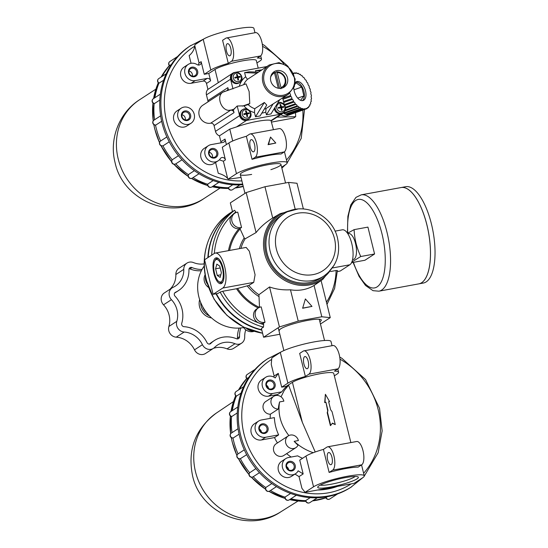 <?xml version="1.0" encoding="UTF-8"?>
<svg xmlns="http://www.w3.org/2000/svg" width="548" height="548" viewBox="0 0 548 548"><rect width="100%" height="100%" fill="white"/><g stroke="black" fill="none" stroke-linecap="round" stroke-linejoin="round"><path stroke-width="0.82" d="M325.875 497.714L326.039 497.584A2.699 2.459 -123 0 0 329.814 498.975A2.699 2.699 0 0 1 325.848 497.735L325.875 497.714A73.959 67.418 -123 0 1 313.435 500.283M305.688 500.632L305.839 500.475A2.699 2.459 -123 0 0 309.826 502.632A2.699 2.699 0 0 1 305.674 500.673L305.688 500.632A73.959 67.418 -123 0 1 290.885 498.79M285.056 497.146L285.213 496.961A2.699 2.459 -123 0 0 289.18 499.899A2.699 2.699 0 0 1 285.049 497.173L285.056 497.146A73.959 67.418 -123 0 1 270.459 490.529M265.821 487.569L265.821 487.569A73.959 67.418 -123 0 1 253.21 476.733M249.662 472.719A73.959 67.418 -123 0 1 240.373 458.717M238.044 453.895A73.959 67.418 -123 0 1 232.948 438.044L232.948 438.044M232.016 432.639A73.959 67.418 -123 0 1 231.564 416.555L231.797 416.494A2.699 2.459 -123 0 1 230.674 411.664A2.699 2.699 0 0 0 231.544 416.555M232.297 410.61A73.959 67.418 -123 0 1 236.332 396.142L236.544 396.067A2.699 2.459 -123 0 1 236.14 391.519L243.607 386.669M239.538 389.313A73.959 67.418 -123 0 1 246.819 378.606L247.011 378.517A2.699 2.459 -123 0 1 247.237 374.455A2.699 2.699 0 0 0 246.792 378.62M241.031 393.149L236.544 396.067M239.086 434.16L233.208 437.975A2.699 2.459 -123 0 1 231.325 433.091A2.699 2.699 0 0 0 233.016 438.044M246.669 454.689L240.353 458.683M249.689 472.746L255.895 468.602M290.625 493.447L285.213 496.961M327.457 496.666L326.039 497.584M328.334 452.669A6.199 2.384 79.6 0 1 328.69 452.525A6.199 2.384 79.6 0 1 332.15 458.19A6.199 2.384 79.6 0 1 330.924 464.711A6.199 2.384 79.6 0 1 327.56 459.532A6.199 2.384 79.6 0 1 328.334 452.669M304.585 356.693A6.199 2.384 79.6 0 1 304.941 356.549A6.199 2.384 79.6 0 1 308.394 362.214A6.199 2.384 79.6 0 1 307.168 368.736A6.199 2.384 79.6 0 1 303.811 363.55A6.199 2.384 79.6 0 1 304.585 356.693M327.649 446.819L356.686 441.503A11.994 4.61 79.6 0 1 363.201 451.538A11.994 4.61 79.6 0 1 361.701 464.82L358.166 467.115A26.982 3.939 -13.9 0 0 329.122 472.431L323.423 449.394L326.957 447.1A11.994 4.61 79.6 0 1 327.649 446.819A11.994 4.61 79.6 0 1 334.157 456.854A11.994 4.61 79.6 0 1 332.657 470.136L329.122 472.431M305.373 376.455L299.674 353.419L303.202 351.124A11.994 4.61 79.6 0 1 303.893 350.843A11.994 4.61 79.6 0 1 310.401 360.879A11.994 4.61 79.6 0 1 308.908 374.161L305.373 376.455A26.982 3.939 -13.9 0 0 287.892 383.148L281.693 387.176L278.274 373.366L275.185 377.956A8.994 8.199 57 0 0 265.65 377.305A8.994 8.199 57 0 0 262.896 387.874A8.994 8.199 57 0 0 272.685 393.485L281.823 391.813L277.685 394.498L268.547 396.17A8.994 8.199 57 0 1 258.766 390.56A8.994 8.199 57 0 1 261.512 379.99L265.65 377.305M303.893 350.843L332.937 345.528A11.994 4.61 79.6 0 1 339.445 355.563A11.994 4.61 79.6 0 1 337.945 368.838L334.417 371.133A26.982 3.939 -13.9 0 1 338.596 372.181A26.982 3.939 -13.9 0 1 336.904 374.174L334.349 375.832M302.565 458.292A43.573 39.723 57 0 1 297.667 455.847L288.529 457.518A8.994 8.199 57 0 0 285.768 458.614A8.994 8.199 57 0 0 283.796 470.622A8.994 8.199 57 0 0 295.571 473.698A8.994 8.199 57 0 0 298.167 470.821L303.16 473.931L299.742 460.121L305.948 456.094A26.982 3.939 -13.9 0 1 323.423 449.394M305.948 456.094L313.545 486.802A26.982 3.939 -13.9 0 1 342.315 477.281A26.982 3.939 -13.9 0 1 364.249 475.835A26.982 3.939 -13.9 0 1 362.557 477.829L354.083 483.336L305.072 492.31L301.927 488.337L299.03 476.616L303.16 473.931M278.274 373.366L274.137 376.051L271.239 364.331L271.815 357.94L280.295 352.439A26.982 3.939 -13.9 0 1 309.065 342.918A26.982 3.939 -13.9 0 1 330.992 341.466L332.04 345.692M330.834 487.008A20.94 3.055 166.1 0 0 351.097 481.576A20.94 3.055 166.1 0 0 358.05 476.904A20.94 3.055 166.1 0 0 337.315 479.349A20.94 3.055 166.1 0 0 317.84 486.857A20.94 3.055 166.1 0 0 330.834 487.008M313.545 486.802L305.072 492.31M258.594 421.09A8.994 8.199 57 0 0 255.841 431.666A8.994 8.199 57 0 0 265.629 437.27L261.492 439.962A8.994 8.199 57 0 1 251.71 434.352A8.994 8.199 57 0 1 254.457 423.775L258.594 421.09A8.994 8.199 57 0 1 261.355 419.994L274.37 417.617A43.573 39.723 57 0 0 278.644 434.893L274.507 437.578A43.573 39.723 -123 0 0 277.432 442.942M288.851 435.571C280.679 424.823 277.596 413.61 279.603 401.924A43.573 39.723 57 0 0 278.302 409.048L270.376 414.192A43.573 39.723 -123 0 0 270.185 418.377M281.035 396.827L284.179 390.573L288.625 385.189L286.316 386.689L286.234 386.347L292.433 382.319A21.989 3.213 -13.9 0 1 315.874 374.558A21.989 3.213 -13.9 0 1 333.746 373.38L350.864 442.572M288.625 385.189L302.325 422.296L315.223 451.99M286.234 386.347L281.693 387.176M294.125 465.663A4.131 3.768 57 0 0 288.118 462.882A4.131 3.768 57 0 0 286.618 467.04A4.131 3.768 57 0 0 292.618 469.814A4.131 3.768 57 0 0 294.125 465.663M295.208 465.327A5.001 4.555 -123 0 1 291.858 470.951A5.001 4.555 -123 0 1 286.131 466.985A5.001 4.555 -123 0 1 289.481 461.354A5.001 4.555 -123 0 1 295.208 465.327M274 384.354A4.131 3.768 57 0 0 267.999 381.572A4.131 3.768 57 0 0 266.499 385.724A4.131 3.768 57 0 0 272.5 388.505A4.131 3.768 57 0 0 274 384.354M275.082 384.011A5.001 4.555 -123 0 1 271.733 389.642A5.001 4.555 -123 0 1 266.006 385.676A5.001 4.555 -123 0 1 269.356 380.045A5.001 4.555 -123 0 1 275.082 384.011M266.397 385.196A4.131 3.768 -123 0 1 268.541 388.491M259.341 428.988A4.131 3.768 -123 0 1 261.485 432.283M266.945 428.139A4.131 3.768 57 0 0 260.944 425.364A4.131 3.768 57 0 0 259.444 429.516A4.131 3.768 57 0 0 265.444 432.297A4.131 3.768 57 0 0 266.945 428.139M258.951 429.468A5.001 4.555 -123 0 1 264.732 424.063A5.001 4.555 -123 0 1 266.787 432.372A5.001 4.555 -123 0 1 258.951 429.468M265.629 437.27L278.644 434.893M285.768 458.614L281.638 461.3A8.994 8.199 57 0 0 279.658 473.308A8.994 8.199 57 0 0 291.433 476.383L295.571 473.698M261.492 439.962L274.507 437.578M274.137 376.051L273.541 376.942M294.968 474.089L299.03 476.616M294.153 441.318A43.573 39.723 57 0 0 298.009 445.195A6.994 6.377 57 0 1 295.879 447.648A6.994 6.377 57 0 1 286.72 445.25A6.994 6.377 57 0 1 288.262 435.907A6.994 6.377 57 0 1 298.407 440.537L294.153 441.318C299.749 446.497 306.113 450.292 313.23 452.71M288.262 435.907L276.199 443.743A6.994 6.377 57 0 0 274.664 453.086A6.994 6.377 57 0 0 283.823 455.477L295.879 447.648M270.376 414.192A6.994 6.377 57 0 1 263.444 409.315A6.994 6.377 57 0 1 265.746 401.513L273.671 396.368A6.994 6.377 57 0 1 283.857 401.143L279.603 401.924M273.671 396.368A6.994 6.377 57 0 0 271.37 404.164A6.994 6.377 57 0 0 278.302 409.048M320.251 485.096A18.618 2.719 166.1 0 0 331.081 484.254A18.618 2.719 166.1 0 0 355.097 476.472M330.718 425.419L332.513 423.083L335.26 424.584L332.061 411.671L330.643 409.781L328.649 401.718L329.554 401.554L325.389 394.293L325.019 402.383L325.923 402.218L327.923 410.281L327.526 412.507L330.718 425.419L330.396 425.632L327.197 412.713L327.923 410.281M325.923 402.218L327.629 410.473M325.635 402.41A21.989 3.213 166.1 0 0 324.69 402.595L325.019 402.383M324.69 402.595L325.389 394.293M328.684 401.855A21.989 3.213 166.1 0 1 329.232 401.766L329.554 401.554M332.335 423.316L335.26 424.584M286.522 466.512A4.131 3.768 -123 0 1 288.659 469.8M286.316 386.689A43.573 39.723 57 0 0 281.823 391.813M248.792 377.36L247.011 378.517M237.263 412.945L231.797 416.494M271.842 483.555L265.986 487.357A2.699 2.459 -123 0 0 269.712 491.015L276.473 486.624M310.223 497.632L305.839 500.475M362.865 477.623L350.72 487.391A76.556 69.788 -123 0 1 337.376 493.988A76.556 69.788 -123 0 1 316.648 497.783A76.556 69.788 -123 0 1 295.249 494.954A76.556 69.788 -123 0 1 275.069 485.74A76.556 69.788 -123 0 1 257.909 470.972A76.556 69.788 -123 0 1 245.292 451.963A76.556 69.788 -123 0 1 239.497 435.92A76.556 69.788 -123 0 1 238.332 430.392A76.556 69.788 -123 0 1 237.661 408.185A76.556 69.788 -123 0 1 243.326 387.306A76.556 69.788 -123 0 1 254.827 369.619A76.556 69.788 -123 0 1 267.321 358.988L281.377 351.795M337.465 486.377A69.959 63.773 -123 0 1 317.552 490.022M291.139 457.039A43.573 39.723 -123 0 1 286.652 453.641M277.041 395.416A43.573 39.723 -123 0 1 277.685 394.498M216.844 264.122L215.597 268.787L217.248 275.439L220.138 277.425L221.378 272.753L219.734 266.102L216.844 264.122M220.193 267.951L215.597 268.787M220.837 274.781L217.248 275.439M221.207 281.754A11.44 4.398 -100.4 0 0 222.433 268.212A11.44 4.398 -100.4 0 0 215.768 259.786A11.44 4.398 -100.4 0 0 214.816 260.869A11.44 4.398 -100.4 0 0 214.165 271.561A11.44 4.398 -100.4 0 0 218.563 281.329A11.44 4.398 -100.4 0 0 221.207 281.754M214.816 260.869L215.316 259.992A12.296 4.727 79.6 0 1 216.344 258.82A12.296 4.727 79.6 0 1 218.803 258.992M222.954 281.672A12.296 4.727 79.6 0 1 222.187 282.439A12.296 4.727 79.6 0 1 219.344 281.98L218.563 281.329M221.611 283.398A13.152 5.055 -100.4 0 0 222.714 282.151A13.152 5.055 -100.4 0 0 223.461 269.863A13.152 5.055 -100.4 0 0 218.405 258.635A13.152 5.055 -100.4 0 0 213.247 269.931A13.152 5.055 -100.4 0 0 221.611 283.398M279.411 330.389A21.591 3.151 -13.9 0 1 280.768 328.793A21.591 3.151 -13.9 0 1 303.784 321.176A21.591 3.151 -13.9 0 1 321.327 320.018A21.591 3.151 -13.9 0 1 319.874 321.676M208.521 287.412A9.556 8.713 -123 0 1 204.383 281.391A9.556 8.713 -123 0 1 205.164 274.699M207.363 283.974A9.994 9.111 -123 0 1 205.493 276.514M254.087 331.314A9.556 8.713 -123 0 1 249.854 331.615A9.556 8.713 -123 0 1 243.154 326.882M253.279 331.061A9.994 9.111 -123 0 1 246.73 328.581M219.563 222.146A9.556 8.713 -123 0 1 220.68 220.741L222.104 219.31A9.994 9.111 -123 0 1 223.557 218.138M221.139 220.467A9.994 9.111 -123 0 1 222.104 219.31M305.387 298.927L302.633 308.25L311.983 306.407L305.387 298.927L302.633 308.25M302.907 308.072L311.983 306.407M334.191 265.116L322.786 279.37L314.066 285.467L321.82 316.778L330.266 317.641L320.45 324.012M314.066 285.467A39.552 36.058 -123 0 1 290.474 289.789L298.222 321.094L321.82 316.778M243.586 327.54A38.881 35.442 -123 0 1 229.256 327.238A38.881 35.442 -123 0 1 198.821 296.708A38.881 35.442 -123 0 1 204.274 265.917M234.839 213.193A7.994 7.288 57 0 0 232.496 222.817A7.994 7.288 57 0 0 241.545 227.482L237.75 212.151A7.994 7.288 57 0 0 234.839 213.193L233.181 214.268A7.994 7.288 57 0 0 232.263 214.987A64.965 59.218 -123 0 1 235.784 211.966L234.571 210.295L232.503 211.638L230.331 202.876L246.182 192.581L264.965 186.731L272.712 218.036A39.552 36.058 -123 0 1 273.034 217.844L280.11 213.665L297.769 209.048M264.965 186.731L288.563 182.409L295.173 209.103M246.182 192.581L256.08 232.564C260.512 226.913 266.061 222.07 272.712 218.036M288.563 182.409L297.009 183.272L303.359 208.939M330.615 271.513L336.095 270.507A64.965 59.218 -123 0 1 326.444 302.201M337.287 270.609L336.095 270.507M334.999 231.146L342.315 229.811A17.988 6.912 79.6 0 1 352.076 244.86A17.988 6.912 79.6 0 1 349.829 264.78L340.178 271.048L337.383 271.555M241.545 227.482L239.914 228.537L244.196 237.907L245.107 238.846L256.08 232.564M214.33 253.423A64.965 59.218 -123 0 1 232.263 214.987A7.994 7.288 57 0 0 230.9 224.016A7.994 7.288 57 0 0 238.969 228.721L239.914 228.537M240.784 327.951A26.886 24.509 57 0 0 239.544 336.636A2.5 2.274 57 0 1 236.51 338.753A26.886 24.509 57 0 0 214.419 340.5A26.886 24.509 57 0 0 210.768 343.466A2.5 2.274 57 0 1 206.993 342.596A26.886 24.509 57 0 0 184.025 326.683A2.5 2.274 57 0 1 181.724 323.341A26.886 24.509 57 0 0 174.99 296.119A2.5 2.274 57 0 1 175.511 292.262A26.886 24.509 57 0 0 178.36 290.693A26.886 24.509 57 0 0 188.944 269.678A2.5 2.274 57 0 1 191.985 267.568A26.886 24.509 57 0 0 202.027 269.465M213.419 348.35A7.994 7.288 57 0 1 202.431 344.692A21.386 19.495 57 0 0 184.162 332.033L176.237 337.178A21.386 19.495 57 0 1 194.506 349.843A7.994 7.288 57 0 0 205.493 353.501L213.419 348.35A7.994 7.288 57 0 0 214.508 347.473A21.386 19.495 57 0 1 217.419 345.11A21.386 19.495 57 0 1 234.989 343.719A7.994 7.288 57 0 0 241.552 343.199A7.994 7.288 57 0 0 244.703 336.952A21.386 19.495 57 0 1 245.771 329.8M169.839 289.365A21.386 19.495 57 0 0 175.86 274.514A7.994 7.288 57 0 1 179.011 268.267L186.936 263.115A7.994 7.288 57 0 1 193.506 262.595A21.386 19.495 57 0 0 204.226 263.855M186.936 263.115A7.994 7.288 57 0 0 183.786 269.363L175.86 274.514M172.25 287.796A7.994 7.288 57 0 0 171.435 299.681A21.386 19.495 57 0 1 176.792 321.334L168.873 326.485A21.386 19.495 57 0 0 163.51 304.825A7.994 7.288 57 0 1 164.325 292.947L172.25 287.796A7.994 7.288 57 0 1 173.1 287.33A21.386 19.495 57 0 0 175.367 286.083A21.386 19.495 57 0 0 183.786 269.363M176.792 321.334A7.994 7.288 57 0 0 184.162 332.033M174.634 293.016A26.886 24.509 57 0 0 176.298 292.036L178.36 290.693M191.985 267.568L189.916 268.91A2.5 2.274 57 0 0 189.115 268.732M189.916 268.91A26.886 24.509 57 0 0 201.363 270.739M239.147 328.081A26.886 24.509 57 0 0 237.476 337.979A2.5 2.274 57 0 1 237.311 338.931M214.419 340.5L212.357 341.842A26.886 24.509 57 0 0 209.473 344.069M199.657 299.633A13.892 12.666 57 0 0 199.561 306.812A13.892 12.666 57 0 0 211.535 317.922M168.873 326.485A7.994 7.288 57 0 0 176.237 337.178M234.989 343.719L227.064 348.871A7.994 7.288 57 0 0 233.626 348.35L241.552 343.199M227.064 348.871A21.386 19.495 57 0 0 213.439 348.336M323.868 276.048L320.772 278.062A36.976 33.709 -123 0 1 267.047 253.203A36.976 33.709 -123 0 1 280.487 216.042L283.583 214.028C302.345 200.787 332.163 214.316 337.465 237.914C340.972 254.087 336.438 266.801 323.868 276.048A36.976 33.709 -123 0 1 270.15 251.19A36.976 33.709 -123 0 1 283.583 214.028M235.784 211.966L235.941 212.617M261.197 306.907A7.994 7.288 57 0 0 258.286 307.949A7.994 7.288 57 0 0 255.943 317.573A7.994 7.288 57 0 0 264.992 322.231L261.197 306.907M264.992 322.231L263.341 323.306L263.65 324.567A64.965 59.218 -123 0 1 259.005 323.039A7.994 7.288 57 0 0 263.341 323.306M258.286 307.949L256.635 309.024A7.994 7.288 57 0 0 253.601 316.436A7.994 7.288 57 0 0 259.005 323.039A64.965 59.218 -123 0 1 222.721 291.269L220.145 292.063L218.077 293.406L213.117 294.317L204.568 259.766L214.213 253.498A17.988 6.912 79.6 0 1 215.248 253.073A17.988 6.912 79.6 0 1 225.009 268.13A17.988 6.912 79.6 0 1 222.762 288.049L213.117 294.317M208.226 257.389A66.966 61.04 -123 0 1 232.475 211.535A66.966 61.04 -123 0 0 207.877 257.608M261.745 329.807A66.966 61.04 -123 0 1 216.385 293.714M263.65 324.567L263.485 327.135L261.417 328.478L263.588 337.239L279.439 326.944L298.222 321.094M279.836 334.266L263.588 337.239M321.094 280.576L330.266 317.641M222.721 291.269L236.544 288.741L248.895 285.405L253.724 282.378L255.08 274.788L249.319 251.183L246.155 247.415L215.248 253.073M290.474 289.789C282.912 290.187 275.939 289.241 269.541 286.96L258.93 294.701L259.512 307.428M269.541 286.96L279.439 326.944M374.579 253.984L367.927 227.112L354.111 229.639C354.501 238.942 356.721 247.901 360.762 256.512L374.579 253.984L364.927 260.252L351.528 262.704M347.521 233.263L354.111 229.639M347.822 233.715L348.631 233.571A13.152 5.055 79.6 0 1 355.768 244.572A13.152 5.055 79.6 0 1 354.124 259.136A13.152 5.055 79.6 0 1 353.364 259.437L352.563 259.588M351.837 262.026L360.762 256.512M353.09 262.417L359.063 276.356L365.53 285.481L373.03 290.673L378.88 291.187L418.775 283.878A48.971 18.817 -100.4 0 0 421.597 282.741A48.971 18.817 -100.4 0 0 427.707 228.509A48.971 18.817 -100.4 0 0 401.136 187.539L361.235 194.841L355.974 197.369L350.734 205.007L347.877 216.33L347.432 233.133M425.693 278.076A48.93 18.803 -100.4 0 0 428.488 232.318A48.93 18.803 -100.4 0 0 409.657 190.512M401.17 187.532L405.712 186.697A48.971 18.817 -100.4 0 1 432.283 227.673A48.971 18.817 -100.4 0 1 426.166 281.898A48.971 18.817 -100.4 0 1 423.351 283.042L418.816 283.871A48.971 18.817 -100.4 0 0 418.816 283.871A48.971 18.817 -100.4 0 0 421.631 282.734A48.971 18.817 -100.4 0 0 427.748 228.502A48.971 18.817 -100.4 0 0 401.17 187.532A48.971 18.817 -100.4 0 0 401.15 187.532M195.252 80.597L191.115 83.282A8.994 8.199 -123 0 1 181.333 77.679A8.994 8.199 -123 0 1 184.08 67.103L188.217 64.417A8.994 8.199 57 0 0 185.464 74.994A8.994 8.199 57 0 0 195.252 80.597L207.178 78.412L203.048 81.097A3 2.733 57 0 1 206.48 83.481L207.945 89.393A5.994 5.466 57 0 0 206.452 94.879L207.877 100.64A3 2.733 57 0 1 207.925 101.907M191.053 63.308L189.149 55.608C192.444 52.827 194.328 49.539 194.8 45.751L194.917 44.717L203.205 39.326L210.809 70.041L204.26 74.295L201.13 61.643A3 2.733 57 0 1 197.088 64.596A8.994 8.199 57 0 0 188.217 64.417M198.273 65.041L199.068 62.986L201.13 61.643M219.337 159.845L223.379 161.222L227.639 178.456C225.673 176.203 222.55 174.476 218.268 173.284L215.59 162.468M241.017 177.408A74.117 10.823 -13.9 0 1 228.167 179.08L227.639 178.456M203.205 39.326A26.982 3.939 -13.9 0 1 231.975 29.804A26.982 3.939 -13.9 0 1 253.909 28.359L254.991 32.736M204.26 74.295L208.802 73.459L215.001 69.432A21.989 3.213 -13.9 0 1 238.442 61.677A21.989 3.213 -13.9 0 1 256.313 60.492L258.204 68.137M226.461 37.956A11.994 4.61 79.6 0 1 232.969 47.991A11.994 4.61 79.6 0 1 231.475 61.273L228.283 63.342L222.584 40.312L225.776 38.237A11.994 4.61 79.6 0 1 226.461 37.956L255.505 32.64A11.994 4.61 79.6 0 1 262.013 42.675A11.994 4.61 79.6 0 1 260.519 55.958L257.327 58.026A26.982 3.939 -13.9 0 1 261.506 59.068A26.982 3.939 -13.9 0 1 259.821 61.061L256.923 62.945M210.809 70.041A26.982 3.939 -13.9 0 1 228.283 63.342M233.325 109.737L228.639 110.367A9.994 9.111 57 0 0 230.605 110.23A3 2.733 57 0 1 234.037 112.614L233.325 109.737L237.202 106.004L239.599 115.683A5.994 5.466 57 0 0 246.47 120.45L236.51 126.917L229.776 129.129L219.44 135.842L220.899 141.754A3 2.733 57 0 1 220.974 142.823M208.336 145.727A8.994 8.199 57 0 0 206.363 157.735A8.994 8.199 57 0 0 218.138 160.811L214.001 163.496A8.994 8.199 57 0 1 202.226 160.42A8.994 8.199 57 0 1 204.205 148.412L208.336 145.727A8.994 8.199 57 0 1 211.096 144.631L223.029 142.446A3 2.733 57 0 0 225.036 139.069L226.399 144.583M270.876 169.668A20.94 3.055 166.1 0 0 280.617 164.016A20.94 3.055 166.1 0 0 259.889 166.462A20.94 3.055 166.1 0 0 240.408 173.969A20.94 3.055 166.1 0 0 251.662 174.422M209.151 152.276A4.131 3.768 -123 0 1 212.48 157.406M209.185 154.152A4.131 3.768 -123 0 1 210.685 150.001A4.131 3.768 -123 0 1 216.097 151.412A4.131 3.768 -123 0 1 215.193 156.927A4.131 3.768 -123 0 1 209.185 154.152M208.699 154.098A5.001 4.555 -123 0 1 214.48 148.7A5.001 4.555 -123 0 1 216.535 157.009A5.001 4.555 -123 0 1 208.699 154.098M189.026 70.966A4.131 3.768 -123 0 1 192.362 76.097M189.067 72.843A4.131 3.768 -123 0 1 190.567 68.685A4.131 3.768 -123 0 1 195.979 70.103A4.131 3.768 -123 0 1 195.067 75.617A4.131 3.768 -123 0 1 189.067 72.843M188.581 72.788A5.001 4.555 -123 0 1 194.355 67.39A5.001 4.555 -123 0 1 196.41 75.699A5.001 4.555 -123 0 1 188.581 72.788M181.97 114.758A4.131 3.768 -123 0 1 185.306 119.889M182.011 116.628A4.131 3.768 -123 0 1 183.512 112.477A4.131 3.768 -123 0 1 188.923 113.895A4.131 3.768 -123 0 1 188.012 119.409A4.131 3.768 -123 0 1 182.011 116.628M181.518 116.58A5.001 4.555 -123 0 1 187.3 111.176A5.001 4.555 -123 0 1 189.355 119.491A5.001 4.555 -123 0 1 181.518 116.58M190.957 123.293L186.827 125.978A8.994 8.199 -123 0 1 173.757 119.93A8.994 8.199 -123 0 1 177.025 110.895L181.162 108.203A8.994 8.199 -123 0 1 192.937 111.285A8.994 8.199 -123 0 1 190.957 123.293A8.994 8.199 -123 0 1 177.894 117.245A8.994 8.199 -123 0 1 181.162 108.203M208.802 73.459L210.617 80.796A3 2.733 57 0 0 207.178 78.412M191.115 83.282L203.048 81.097M273.438 129.684L271 120.601A21.989 3.213 -13.9 0 0 236.51 126.917M234.037 112.614L214.056 125.595L215.48 131.349A5.994 5.466 57 0 0 219.44 135.842M255.526 116.786L264.341 102.476L266.76 105.079L260.067 115.95L255.526 116.786L254.491 112.614A20.488 18.68 -123 0 1 249.272 110.395M227.153 43.806A6.199 2.384 79.6 0 1 227.509 43.662A6.199 2.384 79.6 0 1 230.968 49.327A6.199 2.384 79.6 0 1 229.742 55.848A6.199 2.384 79.6 0 1 226.379 50.669A6.199 2.384 79.6 0 1 227.153 43.806M252.039 159.324A26.982 3.939 -13.9 0 1 281.083 154.002L284.268 151.933L255.224 157.249L252.039 159.324L246.34 136.288L249.525 134.219A11.994 4.61 79.6 0 1 250.217 133.938A11.994 4.61 79.6 0 1 256.724 143.973A11.994 4.61 79.6 0 1 255.224 157.249M250.217 133.938L279.261 128.616A11.994 4.61 79.6 0 1 285.768 138.651A11.994 4.61 79.6 0 1 284.268 151.933M250.902 139.781A6.199 2.384 79.6 0 1 251.258 139.637A6.199 2.384 79.6 0 1 254.717 145.302A6.199 2.384 79.6 0 1 253.491 151.83A6.199 2.384 79.6 0 1 250.128 146.645A6.199 2.384 79.6 0 1 250.902 139.781M275.802 143.042L268.075 144.679L270.527 137.055L268.541 144.371L275.802 143.042L270.527 137.055M244.6 72.631L245.634 76.802L247.463 79.357L257.074 73.11L244.6 72.631L249.135 71.802L258.224 72.151M255.841 72.062L255.491 70.637L261.732 69.87M228.639 110.367C220.68 109.799 216.323 95.893 222.94 92.153L245.99 83.858L249.128 91.502L249.778 103.551L248.155 104.606L243.908 105.867L237.202 106.004M280.987 87.605L277.261 72.521A7.994 7.288 -123 0 1 285.022 78.987A7.994 7.288 -123 0 1 280.987 87.605L280.884 88.803M279.583 88.379L275.637 72.446L276.671 71.774L277.261 72.521M270.602 77.357A7.994 7.288 -123 0 1 274.534 73.021L278.268 88.105A7.994 7.288 -123 0 1 277.555 88.057M274.534 73.021L273.945 72.268A8.994 8.199 -123 0 0 272.767 72.843M284.323 104.709L282.658 97.989M276.671 71.774A8.994 8.199 -123 0 1 285.282 78.056A8.994 8.199 -123 0 1 282.556 87.92M279.549 100.01L270.952 113.957L266.417 114.785L265.753 112.1A20.488 18.68 -123 0 1 261.821 113.1M288.323 94.311A17.488 15.947 -123 0 1 262.91 82.549A17.488 15.947 -123 0 1 269.267 64.972L278.994 62.643L287.885 66.192L295.166 79.022L294.351 86.529L288.323 94.311L273.116 103.915L266.417 114.785M273.116 103.915L266.061 108.497L265.753 112.1M225.043 91.228A9.994 9.111 57 0 0 223.995 91.605M222.94 92.153L202.801 105.237A9.994 9.111 57 0 0 199.746 116.984A9.994 9.111 57 0 0 210.617 123.211A3 2.733 57 0 1 214.056 125.595M228.454 90.03L227.865 87.659L207.877 100.64M226.934 90.564A3 2.733 57 0 0 227.865 87.659M266.842 66.555L234.592 72.459A5.994 5.466 57 0 0 232.756 73.185A5.994 5.466 57 0 0 230.578 79.213L232.969 88.899M277.569 103.079C282.905 99.88 288.666 108.744 283.569 112.319L282.905 112.84A5.596 5.103 -123 0 1 274.452 109.305A5.596 5.103 -123 0 1 274.315 108.511M249.08 118.635L248.415 119.156A5.596 5.103 -123 0 1 239.962 115.621A5.596 5.103 -123 0 1 242.339 109.792L243.079 109.394C248.422 106.196 254.176 115.059 249.08 118.635A5.528 5.035 -123 0 1 240.736 115.148A5.528 5.035 -123 0 1 243.079 109.394M240.051 82.166L239.394 82.68A5.596 5.103 -123 0 1 230.941 79.145A5.596 5.103 -123 0 1 233.311 73.322L234.051 72.925C239.394 69.719 245.155 78.59 240.051 82.166A5.528 5.035 -123 0 1 231.708 78.679A5.528 5.035 -123 0 1 234.051 72.925M246.47 120.45L280.96 114.135A5.994 5.466 57 0 0 282.802 113.402A5.994 5.466 57 0 0 284.768 110.97M264.341 102.476L254.731 108.716L254.491 112.614M269.267 64.972L257.074 73.11M159.831 100.058L154.44 103.558A2.699 2.459 -123 0 1 153.31 98.729L160.372 94.146M161.653 121.272L155.844 125.047A2.699 2.459 -123 0 1 153.967 120.156A2.699 2.699 0 0 0 155.653 125.108M163.605 80.261L158.92 83.2A73.959 67.418 -123 0 0 154.865 97.722M218.138 160.811A8.994 8.199 57 0 0 220.351 158.605A3 2.733 57 0 1 225.44 159.879L222.31 147.234L228.859 142.98A26.982 3.939 -13.9 0 1 246.34 136.288M228.167 179.08L236.462 173.695A26.982 3.939 -13.9 0 1 265.225 164.174A26.982 3.939 -13.9 0 1 287.159 162.722A26.982 3.939 -13.9 0 1 285.474 164.722L281.645 167.202M295.536 112.683L295.701 116.676L293.584 118.053L271.555 122.088M215.001 69.432L218.282 82.68L207.945 89.393M277.035 117.149L295.701 116.676M301.743 75.809L302.044 75.706A18.988 10.357 -109.4 0 1 302.626 76.227A1.5 0.815 70.6 0 0 303.976 77.652L303.996 77.645A18.988 10.357 -109.4 0 1 304.544 78.296A1.5 0.815 70.6 0 0 305.818 80.001A18.988 10.357 -109.4 0 1 306.325 80.755A1.5 0.815 70.6 0 0 307.469 82.686A18.988 10.357 -109.4 0 1 307.908 83.522A1.5 0.815 70.6 0 0 308.88 85.625A18.988 10.357 -109.4 0 1 309.243 86.522A1.5 0.815 70.6 0 0 310.024 88.735A18.988 10.357 -109.4 0 1 310.305 89.66A1.5 0.815 70.6 0 0 310.86 91.906A18.988 10.357 -109.4 0 1 311.038 92.838A1.5 0.815 70.6 0 0 311.36 95.057A18.988 10.357 -109.4 0 1 311.442 95.962A1.5 0.815 70.6 0 0 311.511 98.085A18.988 10.357 -109.4 0 1 311.49 98.941A1.5 0.815 70.6 0 0 311.47 98.941A1.5 0.815 70.6 0 0 311.312 100.901A18.988 10.357 -109.4 0 1 311.182 101.675A1.5 0.815 70.6 0 0 311.024 101.702A1.5 0.815 70.6 0 0 310.764 103.421A18.988 10.357 -109.4 0 1 310.538 104.086A1.5 0.815 70.6 0 0 310.223 104.086A1.5 0.815 70.6 0 0 309.88 105.559A18.988 10.357 -109.4 0 1 309.565 106.107A1.5 0.815 70.6 0 0 309.093 106.038A1.5 0.815 70.6 0 0 308.702 107.257A18.988 10.357 -109.4 0 1 308.298 107.661A1.5 0.815 70.6 0 0 307.668 107.49A1.5 0.815 70.6 0 0 307.25 108.463A18.988 10.357 -109.4 0 1 306.777 108.716A1.5 0.815 70.6 0 0 305.99 108.401A1.5 0.815 70.6 0 0 305.572 109.141L289.769 114.71A18.988 10.357 70.6 0 0 290.392 114.532L287.234 115.642A18.988 10.357 -109.4 0 1 280.905 114.635M218.282 82.68L232.756 73.185M293.516 73.199L294.194 72.966A18.988 10.357 -109.4 0 1 294.721 72.87A1.5 0.815 70.6 0 0 295.653 73.37A1.5 0.815 70.6 0 0 296.043 72.836A18.988 10.357 -109.4 0 1 296.605 72.905A1.5 0.815 70.6 0 0 297.674 73.61A1.5 0.815 70.6 0 0 298.002 73.261A18.988 10.357 -109.4 0 1 298.591 73.487A1.5 0.815 70.6 0 0 299.777 74.425A1.5 0.815 70.6 0 0 300.023 74.227A18.988 10.357 -109.4 0 1 300.619 74.61A1.5 0.815 70.6 0 0 301.9 75.788A1.5 0.815 70.6 0 0 302.044 75.706M295.023 73.192L296.043 72.836M297.201 73.542L298.002 73.261M299.461 74.425L300.023 74.227M309.976 104.284L310.538 104.086M308.764 106.387L309.565 106.107M307.277 108.025L308.298 107.661M290.392 114.532A18.988 10.357 70.6 0 0 290.974 114.285L306.777 108.716M305.572 109.141A18.988 10.357 -109.4 0 1 305.051 109.237A1.5 0.815 70.6 0 0 304.113 108.737A1.5 0.815 70.6 0 0 303.729 109.271A18.988 10.357 -109.4 0 1 303.16 109.203A1.5 0.815 70.6 0 0 302.092 108.497A1.5 0.815 70.6 0 0 301.763 108.847A18.988 10.357 -109.4 0 1 301.174 108.62A1.5 0.815 70.6 0 0 299.989 107.682A1.5 0.815 70.6 0 0 299.742 107.881A18.988 10.357 -109.4 0 1 299.146 107.497A1.5 0.815 70.6 0 0 297.865 106.319A1.5 0.815 70.6 0 0 297.722 106.401A18.988 10.357 -109.4 0 1 297.146 105.88A1.5 0.815 70.6 0 0 295.79 104.449A18.988 10.357 -109.4 0 1 295.221 103.812A1.5 0.815 70.6 0 0 293.947 102.106A18.988 10.357 -109.4 0 1 293.447 101.353A1.5 0.815 70.6 0 0 292.303 99.421A18.988 10.357 -109.4 0 1 291.858 98.578A1.5 0.815 70.6 0 0 290.885 96.475A18.988 10.357 -109.4 0 1 290.522 95.585A1.5 0.815 70.6 0 0 289.741 93.372A18.988 10.357 -109.4 0 1 289.714 93.283M303.729 109.271L287.926 114.84A18.988 10.357 70.6 0 0 289.248 114.806L305.051 109.237M301.763 108.847L285.96 114.416A18.988 10.357 70.6 0 0 287.358 114.772L303.16 109.203M299.742 107.881L283.939 113.45A18.988 10.357 70.6 0 0 285.371 114.183L301.174 108.62M283.295 113.032A18.988 10.357 70.6 0 0 283.343 113.066L299.146 107.497M284.775 110.963L297.722 106.401M285.193 110.086L297.146 105.88M285.522 108.066L295.776 104.456A1.5 0.815 70.6 0 0 295.776 104.456M285.446 107.257L295.221 103.812M284.748 105.346L293.947 102.106M284.289 104.579L293.447 101.353M283.754 102.428L292.303 99.421M283.528 101.517L291.858 98.578M282.974 99.263L290.885 96.475M282.741 98.325L290.522 95.585M237.181 74.357A9.556 1.397 166.1 0 0 236.462 74.487A9.987 3.836 79.6 0 1 237.216 76.836A9.987 1.459 166.1 0 0 234.756 77.357A9.556 3.672 79.6 0 1 234.948 78.111A9.987 1.459 -13.9 0 1 237.407 77.59A9.987 3.836 79.6 0 1 237.859 80.131A9.556 1.397 -13.9 0 1 238.572 80.001A9.987 3.836 -100.4 0 0 238.12 77.46A9.987 1.459 -13.9 0 1 240.277 77.131A9.556 3.672 -100.4 0 0 240.093 76.378A9.987 1.459 166.1 0 0 237.935 76.706A9.987 3.836 -100.4 0 0 237.181 74.357L236.565 74.754M246.203 110.826A9.556 1.397 166.1 0 0 245.49 110.963A9.987 3.836 79.6 0 1 246.244 113.306A9.987 1.459 166.1 0 0 243.785 113.826A9.556 3.672 79.6 0 1 243.97 114.58A9.987 1.459 -13.9 0 1 246.429 114.059A9.987 3.836 79.6 0 1 246.888 116.601A9.556 1.397 -13.9 0 1 247.6 116.471A9.987 3.836 -100.4 0 0 247.148 113.929A9.987 1.459 -13.9 0 1 249.306 113.607A9.556 3.672 -100.4 0 0 249.121 112.847A9.987 1.459 166.1 0 0 246.956 113.176A9.987 3.836 -100.4 0 0 246.203 110.826L245.593 111.23M280.692 104.51A9.556 1.397 166.1 0 0 279.98 104.641A9.987 3.836 79.6 0 1 280.734 106.99A9.987 1.459 166.1 0 0 278.274 107.511A9.556 3.672 79.6 0 1 278.459 108.264A9.987 1.459 -13.9 0 1 280.919 107.744A9.987 3.836 79.6 0 1 281.371 110.285A9.556 1.397 -13.9 0 1 282.09 110.155A9.987 3.836 -100.4 0 0 281.631 107.614A9.987 1.459 -13.9 0 1 283.796 107.292A9.556 3.672 -100.4 0 0 283.611 106.531A9.987 1.459 166.1 0 0 281.446 106.86A9.987 3.836 -100.4 0 0 280.692 104.51L280.076 104.915M238.12 77.46L237.469 77.885M240.093 76.378L239.01 77.083L236.626 77.22M237.935 76.706L236.695 77.508M237.216 76.836L234.88 77.837M247.148 113.929L246.497 114.354M249.121 112.847L248.032 113.552L245.655 113.689M246.956 113.176L245.723 113.977M246.244 113.306L243.908 114.306M281.631 107.614L280.987 108.038M283.611 106.531L282.521 107.237L280.138 107.374M281.446 106.86L280.213 107.661M280.734 106.99L278.398 107.99M295.81 82.015A9.994 5.453 -109.4 0 1 303.441 89.797A9.994 5.453 -109.4 0 1 302.373 100.647M294.961 84.269L296.112 82.741L301.722 87.064L303.914 95.927L300.612 100.318M299.53 99.729L298.715 99.099M295.208 82.57A9.994 5.453 -109.4 0 1 296.564 81.625A9.994 5.453 -109.4 0 1 305.024 89.242A9.994 5.453 -109.4 0 1 303.208 100.476A9.994 5.453 -109.4 0 1 294.242 91.194A9.994 5.453 -109.4 0 1 293.776 87.975M293.749 73.713A1.5 0.815 70.6 0 0 293.776 73.706A1.5 0.815 70.6 0 0 294.194 72.966M285.371 114.183A1.5 0.815 70.6 0 0 284.501 113.251M287.358 114.772A1.5 0.815 70.6 0 0 286.762 114.128M293.961 89.797L301.722 87.064M297.722 98.113L303.914 95.927M242.833 184.717A76.556 69.788 -123 0 1 239.223 184.902A76.556 69.788 -123 0 1 217.816 182.066A76.556 69.788 -123 0 1 197.643 172.86A76.556 69.788 -123 0 1 180.477 158.091A76.556 69.788 -123 0 1 167.859 139.076A76.556 69.788 -123 0 1 162.071 123.033A76.556 69.788 -123 0 1 160.907 117.505A76.556 69.788 -123 0 1 160.228 95.297A76.556 69.788 -123 0 1 165.893 74.418A76.556 69.788 -123 0 1 177.394 56.732A76.556 69.788 -123 0 1 189.889 46.101L203.801 38.963M243.202 186.231A73.959 67.418 -123 0 1 236.003 187.402M232.79 184.745L228.311 187.752A73.959 67.418 -123 0 1 213.453 185.902M213.193 180.559L207.85 184.032A2.699 2.459 -123 0 0 211.816 186.971A2.699 2.699 0 0 1 207.685 184.251L207.678 184.279A73.959 67.418 -123 0 1 193.026 177.641M188.423 174.702A73.959 67.418 -123 0 1 175.778 163.845M172.25 159.852A73.959 67.418 -123 0 1 162.934 145.816M160.619 141.007A73.959 67.418 -123 0 1 155.509 125.122M154.584 119.752A73.959 67.418 -123 0 1 154.139 103.613M162.105 76.432A73.959 67.418 -123 0 1 169.428 65.678L169.647 65.582A2.699 2.459 -123 0 1 169.873 61.527L177.593 56.513M194.41 170.668L188.622 174.428A2.699 2.459 -123 0 0 192.348 178.086L199.04 173.737M169.236 141.802L163.277 145.679A2.699 2.459 -123 0 1 160.674 140.966A2.699 2.699 0 0 0 162.633 145.884A2.699 2.699 0 0 0 163.208 145.713M178.463 155.714L172.51 159.584A2.699 2.459 -123 0 0 175.792 163.838L182.025 159.79M171.36 64.472L169.647 65.582M268.075 144.679L268.541 144.371M255.491 70.637L260.266 70.822M275.637 72.446A8.994 8.199 57 0 0 274.192 72.583M270.787 80.946A9.193 8.384 -123 0 1 274.13 71.706A9.193 8.384 -123 0 1 286.172 74.857A9.193 8.384 -123 0 1 284.152 87.132A9.193 8.384 -123 0 1 270.787 80.946M262.403 362.523A2.699 2.459 -123 0 1 262.978 361.988A2.699 2.699 0 0 0 262.321 362.591M325.882 497.803A73.514 67.014 -123 0 1 312.504 500.893L325.882 497.803M305.832 501.338A73.514 67.014 -123 0 1 289.625 499.605M285.124 498.413A73.514 67.014 -123 0 1 268.972 491.351M265.588 489.234A73.514 67.014 -123 0 1 251.368 477.185M248.984 474.506A73.514 67.014 -123 0 1 238.455 458.642M236.914 455.422A73.514 67.014 -123 0 1 232.242 441.928A73.514 67.014 -123 0 1 231.297 437.599M230.667 433.694A73.514 67.014 -123 0 1 230.393 415.98M231.023 411.432A73.514 67.014 -123 0 1 235.709 395.697L230.996 411.452M238.558 389.95A73.514 67.014 -123 0 1 246.71 378.531L238.551 389.957M240.641 458.608A2.699 2.459 -123 0 1 238.038 453.902A2.699 2.699 0 0 0 240.565 458.642M249.799 472.575A2.699 2.699 0 0 0 253.155 476.767A2.699 2.459 -123 0 1 249.867 472.52M337.945 368.838L308.908 374.161M361.701 464.82L332.657 470.136M280.295 352.439L287.892 383.148M292.433 382.319L302.325 422.296M272.685 393.485L268.547 396.17M351.206 483.863A73.857 67.329 -123 0 1 244.018 434.132A73.857 67.329 -123 0 1 271.692 359.378M340 359.187A73.857 67.329 -123 0 1 363.612 473.267M351.857 486.651A76.556 69.788 -123 0 1 240.634 435.18A76.556 69.788 -123 0 1 268.458 358.248M195.54 471.924A58.965 53.752 -123 0 1 216.323 413.096C195.341 428.851 187.402 449.668 192.519 475.548C200.308 513.243 248.689 533.642 280.555 511.983A58.965 53.752 -123 0 1 195.54 471.924M349.829 264.78L332.855 267.89M175.511 292.262L175.004 292.591M239.544 336.636L237.476 337.979M210.768 343.466L210.035 343.939M202.431 344.692L194.506 349.843M171.435 299.681L163.51 304.825M209.452 315.901A13.892 12.666 -123 0 1 201.075 305.825A13.892 12.666 -123 0 1 200.65 302.352M206.315 312.257A12.892 11.755 -123 0 1 202.705 306.702M276.411 249.237A31.983 29.154 -123 0 1 313.394 214.658A31.983 29.154 -123 0 1 326.553 267.856A31.983 29.154 -123 0 1 276.411 249.237M228.502 250.648A50.505 46.039 -123 0 1 238.969 228.721M211.672 255.149A66.966 61.04 -123 0 1 234.571 210.295M263.485 327.135A66.966 61.04 -123 0 1 220.145 292.063M261.828 330.136A66.966 61.04 -123 0 1 215.967 293.79M262.588 333.211A66.966 61.04 -123 0 1 206.397 279.898A66.966 61.04 -123 0 1 230.729 212.603L232.462 211.48M330.197 270.637A38.202 34.825 -123 0 1 294.461 283.063A38.202 34.825 -123 0 1 265.938 253.409A38.202 34.825 -123 0 1 291.104 210.446M322.786 279.37A39.203 35.736 -123 0 1 264.691 253.793A39.203 35.736 -123 0 1 280.11 213.665M240.942 248.374A40.36 36.791 -123 0 1 245.107 238.846M258.93 294.701A40.36 36.791 -123 0 1 248.895 285.405M229.591 250.45A49.505 45.128 -123 0 1 240.106 228.989M259.389 307.373A49.505 45.128 -123 0 1 237.613 288.501M258.252 307.969A50.505 46.039 -123 0 1 236.544 288.741M239.387 248.655A41.36 37.702 -123 0 1 244.196 237.907M258.67 296.399A41.36 37.702 -123 0 1 247.299 285.967M253.724 282.378L222.762 288.049M353.433 262.355A44.977 17.283 -100.4 0 0 377.113 286.871A44.977 17.283 -100.4 0 0 383.408 240.469A44.977 17.283 -100.4 0 0 361.036 199.486A44.977 17.283 -100.4 0 0 347.761 233.106M378.88 291.187A48.971 18.817 -100.4 0 0 381.696 290.043A48.971 18.817 -100.4 0 0 387.813 235.811A48.971 18.817 -100.4 0 0 361.235 194.841M260.519 55.958L231.475 61.273M225.036 139.069L220.899 141.754M229.776 129.129L232.708 140.994M210.617 80.796L206.48 83.481M239.599 115.683L215.48 131.349M194.8 45.751L199.068 62.986M249.778 103.551L242.428 106.141M234.647 108.874L230.996 110.162M264.163 82.159A16.488 15.036 -123 0 1 283.234 64.335A16.488 15.036 -123 0 1 290.022 91.763A16.488 15.036 -123 0 1 264.163 82.159M230.605 110.23L210.617 123.211M230.578 79.213L206.452 94.879M266.061 108.497A17.488 15.947 -123 0 1 264.273 109.121M247.538 109.237A20.488 18.68 -123 0 1 243.908 105.867M245.634 76.802A20.488 18.68 57 0 0 239.284 86.214M254.731 108.716A17.488 15.947 -123 0 1 248.155 104.606M243.696 84.666A17.488 15.947 -123 0 1 247.463 79.357M185.06 49.567A2.699 2.459 -123 0 1 185.621 49.053A2.699 2.699 0 0 0 184.984 49.628M159.18 83.138A2.699 2.459 -123 0 1 158.776 78.59A2.699 2.699 0 0 0 158.913 83.2M236.462 173.695L228.859 142.98M233.318 78.104A4.411 4.021 -123 0 1 235.75 73.274A4.411 4.021 -123 0 1 241.216 76.268A4.411 4.021 -123 0 1 238.544 81.57A4.411 4.021 -123 0 1 233.318 78.104M242.339 114.58A4.411 4.021 -123 0 1 244.778 109.744A4.411 4.021 -123 0 1 250.244 112.737A4.411 4.021 -123 0 1 247.573 118.039A4.411 4.021 -123 0 1 242.339 114.58M276.829 108.264A4.411 4.021 -123 0 1 279.268 103.428A4.411 4.021 -123 0 1 284.734 106.422A4.411 4.021 -123 0 1 282.062 111.724A4.411 4.021 -123 0 1 276.829 108.264M283.569 112.319A5.528 5.035 -123 0 1 275.226 108.833A5.528 5.035 -123 0 1 275.055 107.298M241.887 180.902A73.857 67.329 -123 0 1 166.585 121.245A73.857 67.329 -123 0 1 194.746 46.19M262.574 46.306A73.857 67.329 -123 0 1 283.83 63.849M302.825 110.114A73.857 67.329 -123 0 1 286.494 160.03M242.668 184.066A76.556 69.788 -123 0 1 163.208 122.3A76.556 69.788 -123 0 1 191.026 45.361M243.264 186.484A73.514 67.014 -123 0 1 235.071 188.005L243.264 186.484M228.489 188.45A73.514 67.014 -123 0 1 212.192 186.724L228.495 188.457M207.781 185.56A73.514 67.014 -123 0 1 191.512 178.443M188.245 176.408A73.514 67.014 -123 0 1 173.88 164.236M171.627 161.701A73.514 67.014 -123 0 1 160.975 145.658M159.516 142.617A73.514 67.014 -123 0 1 154.81 129.04A73.514 67.014 -123 0 1 153.851 124.602M153.241 120.848A73.514 67.014 -123 0 1 152.974 102.997L153.207 120.896M153.598 98.551A73.514 67.014 -123 0 1 158.31 82.734M161.133 77.062A73.514 67.014 -123 0 1 169.332 65.589L161.119 77.069M225.44 159.879L223.379 161.222M228.311 187.765A2.699 2.699 0 0 0 232.462 189.704A2.699 2.459 -123 0 1 228.475 187.546M280.96 114.135L271 120.601M118.217 158.968A58.965 53.752 -123 0 1 139.644 99.709C119.156 112.607 108.908 139.185 115.087 162.66C122.923 200.719 172.079 221.002 203.883 198.609A58.965 53.752 -123 0 1 118.217 158.968M231.325 433.091L238.058 428.714M253.155 476.767L259.451 472.677M265.842 487.515A2.699 2.699 0 0 0 269.712 491.015M289.18 499.899L296.324 495.255M329.814 498.975L337.623 493.899M361.543 464.916L364.249 475.835M338.596 372.181L337.794 368.941M230.372 415.959L230.633 433.742M231.249 437.557L232.208 441.983L236.894 455.504M305.839 501.345L289.597 499.625M285.131 498.447L268.917 491.364M265.595 489.296L251.285 477.171M248.984 474.589L238.373 458.608M262.978 361.988L263.732 361.495M247.237 374.455L255.026 369.4M236.14 391.519A2.699 2.699 0 0 0 236.291 396.135M230.674 411.664L237.798 407.034M238.038 453.902L244.298 449.833M309.826 502.632L317.319 497.769M339.733 357.07L341.931 358.33L365.564 379.559L379.531 408.26L382.155 430.865L378.161 452.716L364.235 476.178M280.555 511.983L298.044 501.016M216.323 413.096L233.455 401.574M230.729 212.603C209.665 225.858 199.486 254.039 206.274 280.042L214.049 299.16L226.906 315.367L243.627 327.122L262.608 333.294M337.41 270.479L334.609 288.406L326.985 304.4M303.818 208.973L303.291 208.644M261.506 59.068L260.704 55.821M185.621 49.053L186.299 48.614M158.776 78.59L166.181 73.788M153.31 98.729A2.699 2.699 0 0 0 154.173 103.62M284.453 151.796L287.159 162.722M262.3 44.189L264.499 45.443L287.611 65.993M304.517 109.518L301.201 138.439L287.179 162.879M285.419 164.756L281.871 168.12M158.304 82.727L153.57 98.565M153.796 124.567L154.776 129.095L159.502 142.706M207.795 185.587L191.451 178.456M188.259 176.47L173.791 164.222M171.634 161.797L160.886 145.617M169.873 61.527A2.699 2.699 0 0 0 169.421 65.678M153.967 120.156L160.633 115.834M160.674 140.966L166.873 136.945M172.435 159.639A2.699 2.699 0 0 0 175.792 163.838M188.478 174.586A2.699 2.699 0 0 0 192.348 178.086M211.816 186.971L218.899 182.368M232.462 189.704L239.887 184.881M271.26 120.896L282.802 113.402M203.883 198.609L220.104 188.074M139.644 99.709L155.865 89.173M278.22 327.738L283.871 350.569M319.265 319.224L324.532 340.507M240.291 174.463L244.97 193.369M280.953 164.4L285.542 182.964"/></g></svg>
